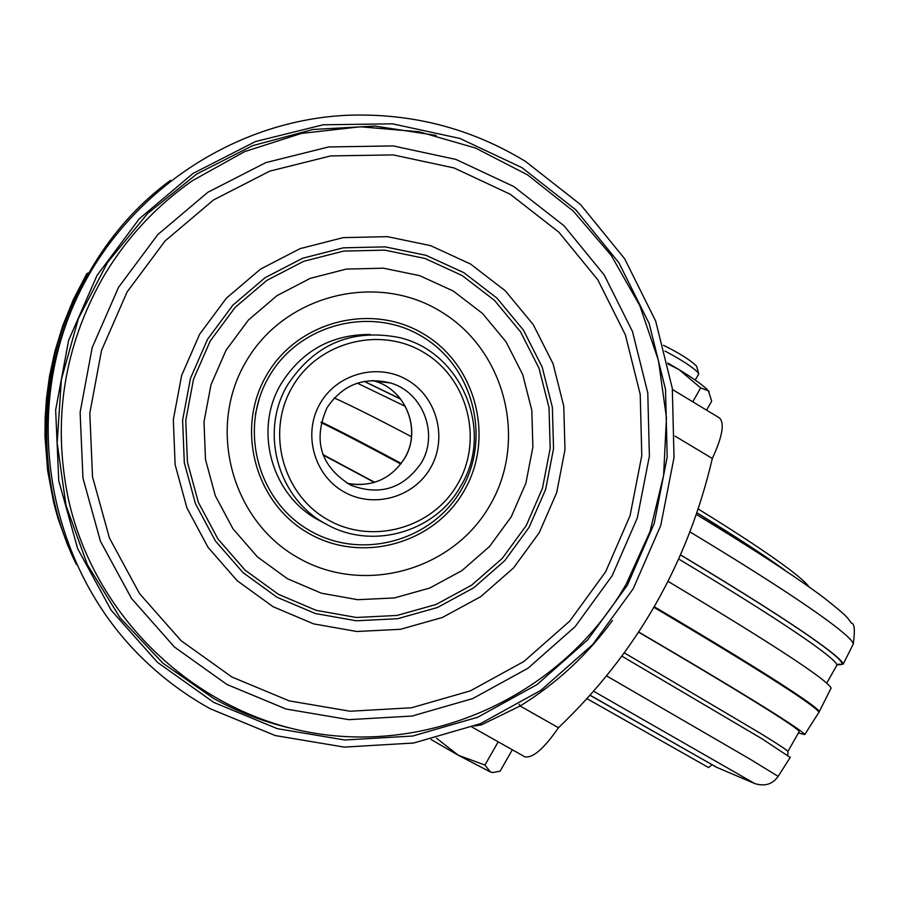 <?xml version="1.0" encoding="UTF-8"?>
<svg xmlns="http://www.w3.org/2000/svg" width="900" height="900" viewBox="0 0 900 900"><rect width="100%" height="100%" fill="white"/><g stroke="black" fill="none" stroke-linecap="round" stroke-linejoin="round"><path stroke-width="1.35" d="M521.977 167.67L459.866 138.442L392.479 123.817L323.156 124.796L255.499 141.547L193.084 173.396L139.264 218.812L97.009 275.468L68.625 340.369L55.654 410.029L58.748 480.701L77.636 548.606L111.161 610.189L157.41 662.31L213.817 702.428L277.369 728.685L344.79 739.991L412.695 736.031L477.799 717.199L537.019 684.607L587.621 639.911L627.3 585.304L654.244 523.384L667.192 457.031L665.505 389.351L649.181 323.527L618.851 262.688L575.809 209.846L521.977 167.67M525.555 161.46L580.613 204.649L624.634 258.739L655.639 320.985L672.311 388.327L674.021 457.56L660.769 525.42L633.206 588.758L592.639 644.614L540.877 690.345L480.308 723.712L413.719 743.006L344.239 747.101L275.243 735.559L210.195 708.727C183.263 693.832 158.929 675.293 137.216 653.107C52.976 566.944 24.491 430.526 69.142 316.001C113.771 201.465 226.834 120.881 346.838 115.29C411.435 112.837 471.015 128.227 525.555 161.46M170.539 180.326C54.326 265.298 12.971 435.668 76.399 564.491M289.294 727.898C262.935 721.553 237.791 711.799 213.862 698.614L163.024 663.255L120.206 617.996L87.356 564.649L65.992 505.418L57.161 442.834L61.346 379.62L78.401 318.555L107.617 262.339L147.667 213.458L196.751 174.004L252.675 145.643L312.941 129.476L374.951 126.079L436.039 135.405M672.469 389.52L719.404 417.904C724.804 423.045 722.441 436.579 712.316 458.494C687.769 563.423 636.48 653.175 558.461 727.74C543.791 748.89 532.541 758.565 524.722 756.754L471.96 727.043M67.736 545.445L57.994 518.411L53.775 503.055L47.633 470.576L45 436.691L45.124 418.298L46.496 398.272L49.523 376.166L54.765 351.844L62.685 325.879L73.395 299.464L86.873 273.544M474.559 726.03L481.387 724.86L479.97 723.859M481.387 724.86L520.155 705.994C556.504 683.494 587.261 654.998 612.439 620.528M519.199 704.34L520.155 705.994L558.461 727.74M102.668 278.044C63.652 347.558 52.223 421.223 68.377 499.061C95.749 622.294 201.881 718.155 322.639 734.411C443.52 750.791 566.572 688.5 626.265 583.999L650.036 531.506L663.604 475.447L666.461 417.791L658.462 360.517L639.832 305.685L611.134 255.251L573.289 211.084L527.569 174.87L475.56 148.05L419.119 131.771L360.349 126.776L301.455 133.414L244.755 151.571L192.487 180.653C155.554 206.449 125.617 238.916 102.668 278.044M370.327 334.496C331.729 334.305 302.017 350.696 281.194 383.67C253.192 429.772 271.586 495.574 318.78 520.178L321.39 521.561M287.707 384.705C314.561 344.205 351.585 328.444 398.756 337.444C461.723 351.439 494.561 431.224 460.856 485.899C435.476 532.215 371.993 550.541 326.025 524.036C277.898 498.938 259.132 431.775 287.707 384.705M292.23 387.124C317.947 341.854 379.89 325.822 423.697 352.395C467.887 378.304 483.559 439.706 457.751 483.874C432.608 528.413 371.79 545.366 327.409 519.514C282.645 494.325 265.849 432 292.23 387.124M430.504 467.944C447.772 438.424 437.197 397.384 407.678 380.194C378.416 362.565 337.241 373.354 320.152 403.447C302.636 433.282 313.706 474.739 343.485 491.603C373.005 508.928 413.674 497.723 430.504 467.944M326.959 407.858C312.728 440.629 320.625 466.402 350.662 485.156C379.879 496.058 403.414 488.655 421.256 462.971C438.964 434.137 423 392.243 390.499 382.961C363.679 376.436 342.506 384.739 326.959 407.858M255.409 414.225L259.324 398.363M587.059 698.692L708.592 767.576M808.999 586.89C806.602 583.301 799.909 577.339 788.929 569.025C769.05 554.051 738.821 534.049 698.231 508.995M680.524 554.951C745.976 594.371 791.28 623.171 816.457 641.351C841.05 658.901 847.8 666.574 836.696 664.369M790.189 757.451L762.199 738.911L621.945 656.19M364.354 381.353L400.466 398.891M680.558 554.884C743.107 592.436 788.715 621.416 817.38 641.835C834.21 653.906 842.794 661.354 843.154 664.178L837.236 664.808M798.998 731.936L799.256 731.464C798.379 729.765 789.278 723.409 771.964 712.395C743.377 694.249 698.929 667.519 638.629 632.194M374.389 482.411L323.077 455.006M798.401 732.971L804.746 734.58C803.903 732.881 794.678 726.424 777.094 715.219C747.585 696.488 701.46 668.756 638.73 632.036M374.692 482.31L322.909 454.545M818.528 712.913L818.944 712.271C818.314 710.212 809.269 703.406 791.82 691.83C762.581 672.536 716.625 644.377 653.94 607.354C716.636 644.377 762.604 672.548 791.842 691.841C809.19 703.339 818.224 710.145 818.955 712.249L819.101 711.956C818.37 709.841 809.336 703.046 792 691.538C762.761 672.232 716.805 644.074 654.12 607.05M400.781 463.995C366.21 445.376 339.637 431.572 321.086 422.606C339.649 431.572 366.21 445.376 400.781 463.995M334.26 397.957C352.114 406.058 377.854 418.973 411.457 436.702M400.995 463.714C366.345 445.05 339.739 431.235 321.165 422.269M818.707 712.643L819.293 711.72C818.674 709.65 809.629 702.832 792.18 691.245C762.952 671.94 716.985 643.77 654.3 606.735M819.281 711.742L818.977 712.316M401.209 463.421C366.491 444.724 339.84 430.897 321.255 421.931M364.14 381.397L400.601 399.071M668.048 581.355C772.369 643.837 826.729 679.41 831.139 688.05L830.7 688.916M696.78 366.795L696.217 365.771C689.839 359.741 678.926 352.912 663.469 345.285M698.546 374.243L698.051 372.566C692.528 367.031 681.514 359.854 665.021 351.056M512.325 749.779L500.096 771.165L492.919 772.504L490.399 771.964L492.39 772.504M498.206 741.825L484.92 765.056L490.399 771.964L458.257 755.235L436.5 738.191M431.077 739.508L458.257 755.235L484.92 765.056M698.31 405.146L696.949 404.325M706.556 410.13L711.686 401.164L708.401 390.814L700.684 387.911L679.039 369.619L668.081 364.027M692.752 401.782L700.684 387.911M709.144 391.86L708.401 390.814C704.284 386.156 694.496 379.091 679.039 369.619L667.879 363.071M75.251 562.028C32.209 471.803 36.776 359.876 87.896 273.004M675.101 436.14L712.316 458.494M612.191 575.696L575.179 626.602L527.962 668.25L472.725 698.58L412.043 716.051L348.784 719.651L286.02 709.02L226.912 684.472L174.476 647.055L131.535 598.5L100.429 541.192L82.946 478.035L80.123 412.335L92.194 347.58L118.575 287.257L157.826 234.562L207.821 192.296L265.826 162.607L328.736 146.936L393.21 145.935L455.951 159.435L513.821 186.559L564.019 225.754L604.181 274.939L632.509 331.605L647.786 392.963L649.384 456.064L637.324 517.95L612.191 575.696M127.08 291.994L165.105 240.93L213.536 199.946L269.741 171.146L330.705 155.925L393.21 154.901L454.05 167.951L510.176 194.22L558.877 232.2L597.859 279.889L625.376 334.845L640.215 394.369L641.779 455.603L630.079 515.644L605.7 571.68L569.767 621.067L523.946 661.455L470.351 690.863L411.48 707.783L350.123 711.236L289.26 700.886L231.964 677.048L181.159 640.744L139.567 593.651L109.451 538.076L92.52 476.865L89.809 413.201L101.52 350.449L127.08 291.994M199.643 334.226L181.631 375.457L173.317 419.704L175.118 464.636L186.907 507.904L208.001 547.279L237.24 580.77L273.082 606.712L313.627 623.88L356.816 631.496L400.478 629.291L442.474 617.445L480.769 596.633L513.551 567.911L539.257 532.688L556.673 492.671L564.986 449.786L563.76 406.08L553.028 363.668L533.239 324.596L505.316 290.812L470.543 264.026L430.582 245.632L387.405 236.655L343.159 237.634L300.116 248.625L260.505 269.134L226.406 298.159L199.643 334.226M207.529 339.3L232.852 305.168L265.106 277.684L302.58 258.255L343.316 247.826L385.2 246.87L426.094 255.341L463.95 272.722L496.912 298.08L523.395 330.064L542.171 367.065L552.364 407.261L553.534 448.673L545.67 489.319L529.155 527.231L504.787 560.61L473.715 587.824L437.411 607.523L397.609 618.716L356.243 620.775L315.349 613.53L276.964 597.24L243.045 572.648L215.381 540.923L195.435 503.64L184.309 462.69L182.61 420.176L190.485 378.315L207.529 339.3M526.23 525.589L502.279 558.382L471.735 585.113L436.061 604.474L396.956 615.454L356.31 617.467L316.136 610.335L278.426 594.326L245.115 570.161L217.946 538.988L198.371 502.369L187.436 462.139L185.771 420.39L193.511 379.271L210.251 340.954L235.114 307.429L266.794 280.429L303.604 261.338L343.62 251.089L384.761 250.144L424.935 258.446L462.127 275.524L494.527 300.42L520.549 331.841L538.999 368.201L549.023 407.689L550.181 448.38L542.452 488.317L526.23 525.589M226.069 350.201L210.994 384.728L204.007 421.785L205.481 459.428L215.303 495.697L232.931 528.739L257.4 556.875L287.415 578.722L321.424 593.212L357.694 599.704L394.391 597.938L429.728 588.049L461.97 570.589L489.577 546.457L511.234 516.825L525.904 483.154L532.879 447.053L531.81 410.276L522.72 374.614L506.025 341.786L482.49 313.436L453.218 290.993L419.625 275.636L383.366 268.189L346.252 269.1L310.185 278.381L277.009 295.627L248.479 319.973L226.069 350.201M490.162 504.9C528.041 439.976 505.271 349.684 440.224 311.197C375.761 271.733 283.916 295.043 245.756 362.093C206.606 428.569 231.851 520.864 298.125 557.786C363.859 595.699 453.24 570.375 490.162 504.9M464.186 490.736C434.239 543.791 361.777 564.109 308.723 533.329C255.218 503.359 235.001 428.895 266.546 375.277C297.304 321.188 371.374 302.186 423.608 333.979C476.303 364.984 494.91 438.131 464.186 490.736M268.954 376.729C298.924 324.034 371.093 305.494 422.01 336.465C473.377 366.671 491.524 437.985 461.576 489.262C432.382 540.979 361.733 560.756 310.039 530.752C257.906 501.525 238.219 428.974 268.954 376.729M347.119 483.311C371.756 487.586 390.949 479.239 404.685 458.257C421.751 430.481 406.327 390.116 374.985 381.173L372.589 380.475M716.906 767.43L590.175 695.25M762.469 554.625L696.949 512.786C734.423 535.826 763.65 554.895 784.643 570.004M778.151 776.363L749.621 758.891L606.656 675.934M754.673 783.529L593.696 691.279M690.008 531.923C753.311 570.139 799.335 599.805 828.067 620.921C844.673 633.217 853.076 640.924 853.279 644.051L852.671 645.255M696.375 514.462C747.72 545.648 787.061 571.072 814.387 590.738L823.455 597.42M624.364 652.883L760.14 733.185C777.611 743.929 786.881 749.992 787.939 751.387L787.77 751.702M836.381 666.113L836.944 665.123C836.64 662.411 828.101 655.087 811.339 643.14C783.394 623.363 739.192 595.316 678.724 559.024M405.36 406.395L357.334 383.152M318.78 520.178L326.025 524.036M351.248 484.11C374.209 486.45 391.984 477.844 404.584 458.28M404.606 458.235C421.684 430.358 406.159 390.071 374.985 381.173L390.499 382.961M708.536 767.554L711.967 764.82M790.369 757.17L778.23 776.239C772.661 784.283 764.82 786.712 754.706 783.54L716.681 767.34L590.096 695.34M714.971 766.451L714.308 766.035M843.154 664.178L853.279 644.051C855.135 630.236 854.505 623.261 851.389 623.126C847.125 618.03 851.231 619.279 823.725 597.6L814.399 590.749M837.776 664.391L839.633 664.155L836.944 665.123L826.751 683.066M799.256 731.464L787.939 751.387L787.826 755.145M804.746 734.58L818.944 712.271M831.139 688.05L819.27 711.63M698.726 373.916L695.216 380.059M696.712 366.514L698.636 373.466M492.053 772.504L492.919 772.504"/></g></svg>

